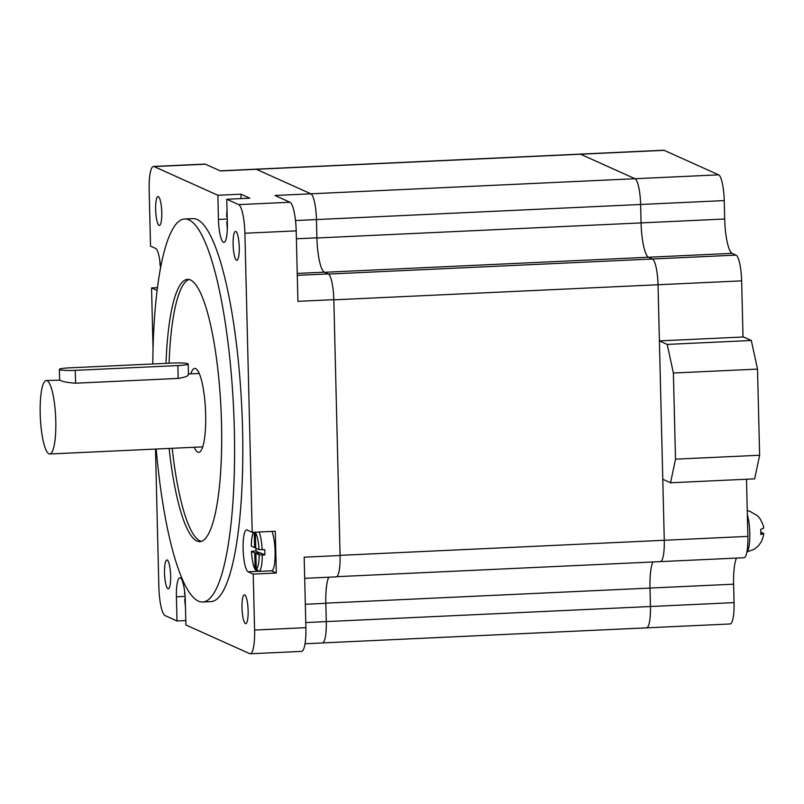<?xml version="1.0" encoding="UTF-8"?>
<svg xmlns="http://www.w3.org/2000/svg" width="804" height="804" viewBox="0 0 804 804"><rect width="100%" height="100%" fill="white"/><g stroke="black" fill="none" stroke-linecap="round" stroke-linejoin="round"><path stroke-width="1.21" d="M340.072 555.353A23.628 4.925 87.3 0 1 340.082 555.514L333.831 299.671A23.628 4.925 87.3 0 1 333.831 299.832L340.072 555.353L664.275 540.278A23.628 4.925 87.3 0 1 660.355 561.624A23.628 4.925 -92.7 0 0 664.275 540.278L658.024 284.747A23.628 4.925 -92.7 0 0 652.446 258.999L648.516 257.24A31.507 6.573 87.3 0 1 641.069 222.909L640.617 204.477A23.628 4.925 -92.7 0 0 635.029 178.729L580.558 154.217A23.628 4.925 -92.7 0 0 580.026 154.117A23.628 4.925 87.3 0 1 580.558 154.217L256.355 169.292A23.628 4.925 87.3 0 0 256.325 169.282A23.628 4.925 -92.7 0 0 255.803 169.172L220.155 170.83M305.017 643.753L322.374 642.949A23.628 4.925 -92.7 0 0 326.283 621.603L650.446 606.507A23.628 4.925 87.3 0 1 646.527 627.854A23.628 4.925 -92.7 0 0 650.446 606.507L649.994 588.076A31.507 6.573 87.3 0 1 652.878 561.976A31.507 6.573 -92.7 0 0 649.994 588.076L325.831 603.151M743.007 337.007L741.64 280.867A23.628 4.925 -92.7 0 0 736.052 255.119L732.122 253.35A31.507 6.573 87.3 0 1 724.685 219.02L724.233 200.588A23.628 4.925 -92.7 0 0 718.645 174.84L664.164 150.338L580.558 154.217L635.029 178.729L310.836 193.804A23.628 4.925 87.3 0 1 310.867 193.814L256.355 169.292M305.771 622.547L326.283 621.603L325.831 603.322A31.507 6.573 87.3 0 1 328.725 577.202M304.686 578.327L336.172 576.86A23.628 4.925 -92.7 0 0 340.082 555.514L304.173 557.182L305.892 627.663A26.251 5.477 -92.7 0 1 301.55 651.391L250.255 653.773A26.251 5.477 87.3 0 1 249.672 653.652L185.905 624.979L185.312 600.799A21.004 4.382 -92.7 0 0 179.885 577.815A21.004 4.382 -92.7 0 0 176.408 596.799L177.001 620.969L185.794 620.557M226.768 199.261L238.698 204.628L289.993 202.246A26.251 5.477 -92.7 0 1 296.194 230.859L297.922 301.339L333.831 299.671A23.628 4.925 -92.7 0 0 328.243 273.923L324.344 272.174A31.507 6.573 87.3 0 1 316.907 237.833L316.454 219.562A23.628 4.925 -92.7 0 0 310.877 193.814L256.325 169.282L220.417 170.95L205.392 164.197A26.251 5.477 -92.7 0 0 204.809 164.076L153.514 166.458A26.251 5.477 87.3 0 1 154.097 166.579L217.864 195.261L218.447 219.432A21.004 4.382 -92.7 0 0 223.884 242.416A21.004 4.382 -92.7 0 0 227.361 223.432L226.768 199.261L249.853 198.186L240.939 194.186L241.049 198.598M177.001 620.969L165.071 615.603A26.251 5.477 87.3 0 1 158.86 586.99L155.494 449.064M153.041 348.926L151.554 287.912L157.514 287.631M153.514 166.458A26.251 5.477 87.3 0 0 149.162 190.176L150.529 246.135L155.685 248.456A21.004 4.382 -92.7 0 1 160.529 268.365M238.698 204.628A26.251 5.477 87.3 0 1 244.898 233.24L252.205 532.328L247.059 530.007A21.004 4.382 -92.7 0 0 246.587 529.916A21.004 4.382 -92.7 0 0 243.15 549.986A21.004 4.382 -92.7 0 0 248.074 571.775L253.23 574.096L276.315 573.021L275.29 531.253L252.205 532.328M250.255 653.773A26.251 5.477 87.3 0 0 254.597 630.055L253.23 574.096M151.554 287.912L156.71 290.224A21.004 4.382 -92.7 0 0 157.172 290.324L157.172 290.324M158.348 196.638A14.442 3.015 -92.7 0 0 158.036 196.568A14.442 3.015 -92.7 0 0 155.664 210.377A14.442 3.015 -92.7 0 0 159.051 225.351A14.442 3.015 -92.7 0 0 159.373 225.421A14.442 3.015 -92.7 0 0 161.745 211.613A14.442 3.015 -92.7 0 0 158.348 196.638M167.232 560.036A14.442 3.015 -92.7 0 0 166.91 559.966A14.442 3.015 -92.7 0 0 164.549 573.775A14.442 3.015 -92.7 0 0 167.935 588.749A14.442 3.015 -92.7 0 0 168.257 588.819A14.442 3.015 -92.7 0 0 170.619 575.011A14.442 3.015 -92.7 0 0 167.232 560.036M244.707 594.88A14.442 3.015 -92.7 0 0 244.386 594.819A14.442 3.015 -92.7 0 0 242.024 608.618A14.442 3.015 -92.7 0 0 245.411 623.592A14.442 3.015 -92.7 0 0 245.733 623.663A14.442 3.015 -92.7 0 0 248.104 609.854A14.442 3.015 -92.7 0 0 244.707 594.88M235.833 231.482A14.442 3.015 -92.7 0 0 235.512 231.421A14.442 3.015 -92.7 0 0 233.14 245.22A14.442 3.015 -92.7 0 0 236.527 260.205A14.442 3.015 -92.7 0 0 236.848 260.265A14.442 3.015 -92.7 0 0 239.22 246.456A14.442 3.015 -92.7 0 0 235.833 231.482M202.578 602.005L210.789 601.623A191.714 39.969 -92.7 0 0 242.527 428.401A191.714 39.969 -92.7 0 0 192.98 218.608L184.769 218.989A191.714 39.969 87.3 0 1 234.316 428.783A191.714 39.969 87.3 0 1 202.578 602.005A191.714 39.969 87.3 0 1 156.187 449.034M217.864 195.261L240.939 194.186M289.993 202.246L274.968 195.483L310.877 193.814M271.39 570.81L276.315 573.021M152.79 363.971A191.714 39.969 87.3 0 1 184.769 218.989M169.131 448.431A131.263 27.366 -92.7 0 0 196.869 541.032A131.263 27.366 -92.7 0 0 199.774 541.625A131.263 27.366 -92.7 0 0 221.301 416.13A131.263 27.366 -92.7 0 0 190.488 279.963A131.263 27.366 -92.7 0 0 187.573 279.37A131.263 27.366 -92.7 0 0 166.016 363.358M201.301 541.343A131.263 27.366 87.3 0 1 199.945 540.881A131.263 27.366 87.3 0 1 172.217 448.29M169.091 363.217A131.263 27.366 87.3 0 1 189.121 279.511M194.226 447.265A42.009 8.754 -92.7 0 0 198.699 452.31A42.009 8.754 -92.7 0 0 205.653 414.361A42.009 8.754 -92.7 0 0 194.799 368.393A42.009 8.754 -92.7 0 0 190.809 373.84M322.555 642.919L730.143 623.964A23.628 4.925 -92.7 0 0 734.052 602.618L733.61 584.186A31.507 6.573 87.3 0 1 736.484 558.087M336.725 576.679L743.971 557.735A23.628 4.925 -92.7 0 0 747.881 536.389L746.484 479.234M664.164 150.338A23.628 4.925 -92.7 0 0 663.642 150.227L255.984 169.182M747.881 536.389L664.275 540.278L661.722 436.009M660.355 561.624A23.628 4.925 87.3 0 1 659.833 561.524M734.052 602.618L650.446 606.507L649.994 588.076L733.61 584.186M646.527 627.854A23.628 4.925 87.3 0 1 646.004 627.753M718.645 174.84L635.029 178.729A23.628 4.925 87.3 0 1 640.617 204.477L641.069 222.909A31.507 6.573 -92.7 0 0 648.516 257.24L324.625 272.295M328.494 274.063L652.446 258.999L648.516 257.24L732.122 253.35M736.052 255.119L652.446 258.999A23.628 4.925 87.3 0 1 658.024 284.747L333.831 299.832M660.576 389.015L658.024 284.747L741.64 280.867M751.318 340.494L743.519 336.987L659.401 340.896L662.777 479.264L670.566 482.772L754.695 478.852L759.629 455.255L757.519 369.106L751.318 340.494L667.189 344.403L673.39 373.016L675.501 459.164L670.566 482.772M675.501 459.164L759.629 455.255M757.519 369.106L673.39 373.016M659.401 340.896L667.189 344.403M55.788 420.773A36.753 7.668 87.3 0 1 49.697 453.989A36.753 7.668 87.3 0 1 40.2 413.769A36.753 7.668 87.3 0 1 46.28 380.553A36.753 7.668 87.3 0 1 55.788 420.773M46.28 380.553L59.918 380.131C62.3 381.619 67.516 382.634 75.586 383.196L178.186 378.423C185.744 377.166 189.071 375.749 188.166 374.161M75.275 370.342A13.125 1.347 178.6 0 1 59.667 369.689A13.125 1.347 178.6 0 1 59.365 369.408A13.125 1.347 178.6 0 1 69.707 367.84L172.307 363.066A13.125 1.347 178.6 0 1 187.905 363.72A13.125 1.347 178.6 0 1 188.206 364.001A13.125 1.347 178.6 0 1 177.865 365.569L75.275 370.342L75.586 383.196M185.272 599.543L184.699 599.261L185.252 599.08M251.34 546.077L254.637 547.675L254.265 532.228M255.742 547.624L254.637 547.675M264.868 554.891L261.009 553.152L255.883 553.393L259.179 554.881L264.868 554.891A21.004 4.382 87.3 0 0 264.848 552.298A21.004 4.382 87.3 0 0 264.747 549.675L259.049 549.655L255.752 548.177L255.37 532.7A18.381 3.829 87.3 0 1 259.049 549.655M255.883 553.393L256.255 568.87L258.888 571.383L261.451 571.262A21.004 4.382 87.3 0 1 261.37 571.272L271.621 570.8A21.004 4.382 -92.7 0 0 275.099 551.825A21.004 4.382 -92.7 0 0 271.933 531.404M255.933 548.288A21.004 4.382 87.3 0 1 255.933 548.258A21.004 4.382 87.3 0 0 256.034 550.921L251.411 551.353C252.396 562.519 253.873 568.77 255.863 570.116L255.149 568.368L254.767 552.891L251.471 551.413A18.381 3.829 87.3 0 0 255.149 568.368M259.913 553.212L256.034 550.921M257.23 570.85L255.863 570.116M259.893 552.66L254.767 552.891M255.411 532.178L255.37 532.7M226.678 216.618L227.2 216.969M227.321 222.185L226.748 221.894L227.311 221.713M746.916 551.876A21.004 4.382 -92.7 0 0 749.78 533.132A21.004 4.382 -92.7 0 0 747.358 514.801M760.845 532.75L762.282 532.68L760.845 532.318M747.258 510.59L749.73 511.233L757.649 515.856A15.045 3.136 -92.7 0 1 757.84 516.078L759.87 518.469C762.544 523.394 763.77 526.339 763.539 527.313A5.246 1.095 -92.7 0 1 763.669 528.148L760.725 529.364A15.045 3.136 -92.7 0 1 760.835 531.997A15.045 3.136 -92.7 0 1 760.845 534.58L763.8 533.364L763.428 535.826L761.428 541.564L758.353 545.926L754.011 549.333L746.896 551.996M762.282 532.68L762.292 533.233M760.855 533.303L763.8 533.364M316.907 237.974L724.685 219.02M724.233 200.588L295.51 220.537M218.447 219.432L227.251 219.02M205.392 164.197L154.097 166.579M296.395 238.788L316.907 237.833M324.344 272.174L297.239 273.43M297.289 275.36L328.243 273.923M296.194 230.859L244.898 233.24M254.597 630.055L305.892 627.663M258.144 571.312L248.074 571.775M325.831 603.322L305.319 604.276M185.111 596.387L176.408 596.799M178.186 378.423L177.865 365.569M184.639 594.096A18.381 3.829 87.3 0 1 184.679 591.814M185.453 606.377A18.381 3.829 87.3 0 1 184.759 599.322M251.34 546.187A18.381 3.829 87.3 0 1 254.134 532.238M259.109 532.007A21.004 4.382 87.3 0 1 262.184 549.795M262.305 555.011A21.004 4.382 87.3 0 1 258.888 571.383M259.179 554.881A18.381 3.829 87.3 0 1 256.255 568.87M226.678 216.728A18.381 3.829 87.3 0 1 227.029 210.135M227.361 228.034A18.381 3.829 87.3 0 1 226.808 221.954M159.976 264.637A18.381 3.829 87.3 0 1 160.016 262.355M160.137 270.526A18.381 3.829 87.3 0 1 160.096 269.863M49.697 453.989L202.698 446.873M188.448 373.95L199.281 373.448M59.627 379.95L59.365 369.408M188.468 374.543L188.206 364.001M184.629 591.392L184.578 594.035M184.699 599.261L185.463 606.96M253.26 532.278L251.732 538.489L251.28 546.127M227.019 209.472L226.617 216.678M226.748 221.894L227.351 228.457M159.966 261.933L159.916 264.576M160.036 269.802L160.096 270.767"/></g></svg>
